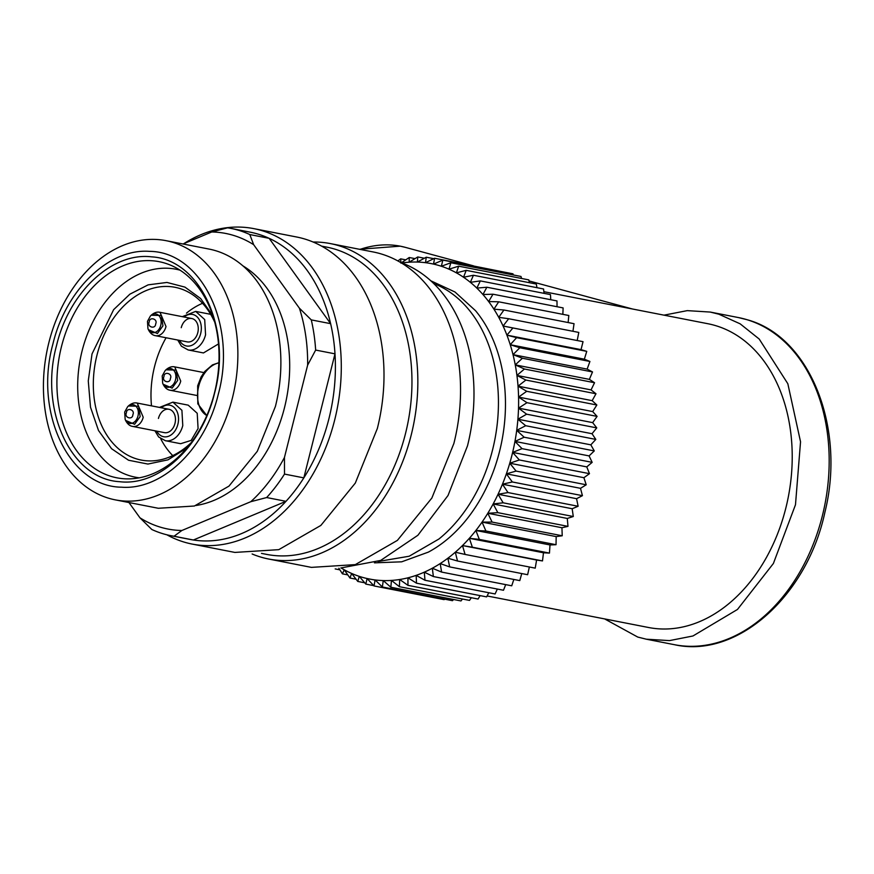 <?xml version="1.0" encoding="UTF-8"?>
<svg xmlns="http://www.w3.org/2000/svg" width="874" height="874" viewBox="0 0 874 874"><rect width="100%" height="100%" fill="white"/><g stroke="black" fill="none" stroke-linecap="round" stroke-linejoin="round"><path stroke-width="1.31" d="M139.381 477.827A105.951 76.726 101.1 0 1 135.383 477.193A105.951 76.726 101.1 0 1 82.09 350.922A105.951 76.726 101.1 0 1 176.024 269.225A105.951 76.726 101.1 0 1 179.957 270.142M186.981 447.947L167.994 459.844L147.925 464.061L128.544 460.237L111.577 448.712L98.511 430.5L90.503 407.208L88.274 380.911L92.021 353.926L113.631 309.658L129.876 294.177L148.132 284.858L166.978 282.444L184.949 287.12L200.638 298.515L212.808 315.743M214.72 322.189A88.023 63.736 -78.9 0 0 176.351 287.579A88.023 63.736 -78.9 0 0 96.97 355.161A88.023 63.736 -78.9 0 0 142.593 460.314A88.023 63.736 -78.9 0 0 191.177 442.692M166.082 337.757A86.308 62.502 -78.9 0 0 154.556 366.545A86.308 62.502 -78.9 0 0 151.497 405.853M160.707 438.726A86.308 62.502 -78.9 0 0 172.779 455.605M202.539 303.3A86.308 62.502 -78.9 0 0 186.479 313.154M177.728 340.03L181.431 346.213L188.15 349.95L203.456 352.943L218.5 343.919M198.081 428.544L197.218 413.293L188.205 405.143L172.888 402.149L181.912 410.299L182.775 425.562A19.643 14.224 -78.9 0 1 165.361 440.704L180.667 443.697L191.177 440.398L198.081 428.544M148.362 329.64L157.396 333.54L162.946 325.827L161.373 315.481L151.18 315.241L150.415 315.995A9.516 6.894 101.1 0 1 158.522 315.252A9.516 6.894 101.1 0 1 160.761 325.303A9.516 6.894 101.1 0 1 154.665 332.546A9.516 6.894 101.1 0 1 147.946 328.657L148.362 329.64C150.197 333.234 152.568 335.245 155.452 335.682L187.222 341.887A11.908 8.62 -78.9 0 0 197.775 332.71A11.908 8.62 -78.9 0 0 191.788 318.518A11.908 8.62 -78.9 0 0 181.235 327.695M125.561 420.394L134.607 424.283L140.157 416.57L138.584 406.224L128.38 405.984L127.626 406.749A9.516 6.894 101.1 0 1 135.721 406.006A9.516 6.894 101.1 0 1 137.972 416.046A9.516 6.894 101.1 0 1 131.865 423.3A9.516 6.894 101.1 0 1 125.157 419.4L125.561 420.394C127.407 423.988 129.767 425.999 132.662 426.425L164.421 432.641A11.908 8.62 -78.9 0 0 174.975 423.453A11.908 8.62 -78.9 0 0 168.988 409.272A11.908 8.62 -78.9 0 0 158.434 418.449M433.69 283.526A142.855 103.449 101.1 0 1 498.409 398.773A142.855 103.449 101.1 0 1 438.89 539.039L409.174 556.235L378.071 561.501M374.443 562.845L401.69 561.818L428.358 552.117A142.855 103.449 -78.9 0 0 445.915 540.405A142.855 103.449 -78.9 0 0 499.557 451.366A142.855 103.449 -78.9 0 0 475.532 310.696L454.983 291.992L430.751 280.762M341.122 567.98A160.707 116.384 -78.9 0 0 344.225 569.772A160.707 116.384 -78.9 0 0 351.632 573.442A160.707 116.384 -78.9 0 0 359.269 576.37A160.707 116.384 -78.9 0 0 367.113 578.533A160.707 116.384 -78.9 0 0 375.11 579.943A160.707 116.384 -78.9 0 0 383.238 580.576A160.707 116.384 -78.9 0 0 391.443 580.423A160.707 116.384 -78.9 0 0 399.691 579.506A160.707 116.384 -78.9 0 0 407.95 577.823A160.707 116.384 -78.9 0 0 416.166 575.365A160.707 116.384 -78.9 0 0 424.305 572.164A160.707 116.384 -78.9 0 0 432.324 568.22A160.707 116.384 -78.9 0 0 440.19 563.566A160.707 116.384 -78.9 0 0 447.859 558.224A160.707 116.384 -78.9 0 0 451.618 555.296A160.707 116.384 -78.9 0 0 455.31 552.204A160.707 116.384 -78.9 0 0 462.477 545.551A160.707 116.384 -78.9 0 0 469.349 538.297A160.707 116.384 -78.9 0 0 475.882 530.474A160.707 116.384 -78.9 0 0 482.044 522.106A160.707 116.384 -78.9 0 0 487.812 513.257A160.707 116.384 -78.9 0 0 493.154 503.959A160.707 116.384 -78.9 0 0 498.038 494.258A160.707 116.384 -78.9 0 0 502.452 484.207A160.707 116.384 -78.9 0 0 506.374 473.839A160.707 116.384 -78.9 0 0 509.771 463.22A160.707 116.384 -78.9 0 0 512.634 452.404A160.707 116.384 -78.9 0 0 514.95 441.425A160.707 116.384 -78.9 0 0 516.709 430.358A160.707 116.384 -78.9 0 0 517.9 419.236A160.707 116.384 -78.9 0 0 518.522 408.136A160.707 116.384 -78.9 0 0 518.566 397.091A160.707 116.384 -78.9 0 0 518.031 386.166A160.707 116.384 -78.9 0 0 516.927 375.416A160.707 116.384 -78.9 0 0 515.256 364.884A160.707 116.384 -78.9 0 0 513.016 354.636A160.707 116.384 -78.9 0 0 510.23 344.706A160.707 116.384 -78.9 0 0 506.909 335.146A160.707 116.384 -78.9 0 0 503.074 326.013A160.707 116.384 -78.9 0 0 498.737 317.338A160.707 116.384 -78.9 0 0 493.919 309.178A160.707 116.384 -78.9 0 0 488.642 301.552A160.707 116.384 -78.9 0 0 482.94 294.516A160.707 116.384 -78.9 0 0 476.833 288.103A160.707 116.384 -78.9 0 0 470.354 282.335A160.707 116.384 -78.9 0 0 463.526 277.244A160.707 116.384 -78.9 0 0 456.403 272.852A160.707 116.384 -78.9 0 0 448.996 269.192A160.707 116.384 -78.9 0 0 441.359 266.264A160.707 116.384 -78.9 0 0 433.515 264.09A160.707 116.384 -78.9 0 0 425.518 262.692A160.707 116.384 -78.9 0 0 417.39 262.058A160.707 116.384 -78.9 0 0 409.185 262.2A160.707 116.384 -78.9 0 0 401.909 262.976M397.856 260.944L400.674 258.857L400.926 263.118L409.24 257.502L409.185 262.2L417.772 256.945L417.39 262.058L426.25 257.207L425.518 262.692L434.607 258.256L433.515 264.09L442.834 260.113L441.359 266.264L450.864 262.757L448.996 269.192L458.664 266.177L456.403 272.852L466.203 270.35L463.526 277.244L473.435 275.266L470.354 282.335L480.339 280.904L476.833 288.103L486.873 287.229L482.94 294.516L492.991 294.21L488.642 301.552L498.693 301.803L493.919 309.178L503.927 309.997L498.737 317.338L508.679 318.726L503.074 326.013L512.918 327.969L506.909 335.146L516.632 337.659L510.23 344.706L519.801 347.765L513.016 354.636L522.401 358.242L515.256 364.884L524.433 369.014L516.927 375.416L525.875 380.059L518.031 386.166L526.716 391.301L518.566 397.091L526.978 402.696L518.522 408.136L526.629 414.189L517.9 419.236L525.689 425.714L516.709 430.358L524.16 437.219L514.95 441.425L522.051 448.657L512.634 452.404L519.353 459.964L509.771 463.22L516.108 471.086L506.374 473.839L512.317 481.967L502.452 484.207L508.002 492.565L498.038 494.258L503.173 502.812L493.154 503.959L497.863 512.667L487.812 513.257L492.106 522.073L482.044 522.106L485.911 530.999L475.882 530.474L479.323 539.4L469.349 538.297L472.375 547.222L462.477 545.551L465.088 554.444L455.31 552.204L457.506 561.01L447.859 558.224L449.673 566.909L440.19 563.566L441.61 572.088L432.324 568.22L433.362 576.545L424.305 572.164L424.983 580.26L416.166 575.365L416.505 583.187L407.95 577.823L407.95 585.34L399.691 579.506L399.396 586.694L391.443 580.423L390.853 587.241L383.238 580.576L382.386 586.989L375.11 579.943L374.017 585.941L367.113 578.533L365.802 584.083L359.269 576.37L357.772 581.439L351.632 573.442L349.971 578.02L344.225 569.772L342.433 573.847L338.883 568.242M335.19 568.919L339.888 569.837M342.433 573.847L347.776 574.884M349.971 578.02L356.046 579.211M357.772 581.439L364.698 582.794M365.802 584.083L373.733 585.635M375.077 580.096L367.113 578.533M374.017 585.941L444.145 599.64L444.615 599.149M382.386 586.989L452.503 600.689L453.54 599.488M390.853 587.241L460.98 600.941L462.444 599.018M399.396 586.694L469.513 600.394L471.315 597.718M407.95 585.34L478.078 599.04L480.11 595.62M416.505 583.187L486.621 596.887L488.795 592.725M424.983 580.26L495.099 593.959L497.339 589.043M433.362 576.545L503.49 590.256L505.696 584.619M441.61 572.088L511.727 585.799L513.846 579.44M449.673 566.909L519.79 580.609L521.756 573.562M457.506 561.01L527.634 574.71L529.36 566.997M465.088 554.444L535.216 568.144L536.603 560.037L462.477 545.551M536.603 560.037L542.492 560.922L543.475 552.783L469.349 538.297M472.375 547.222L542.492 560.922M543.475 552.783L549.451 553.1L550.008 544.95L475.882 530.474M479.323 539.4L549.451 553.1M550.008 544.95L556.039 544.71L556.17 536.592L482.044 522.106M485.911 530.999L556.039 544.71M556.17 536.592L562.222 535.773L561.938 527.743L487.812 513.257M492.106 522.073L562.222 535.773M561.938 527.743L567.991 526.366L567.281 518.446L493.154 503.959M497.863 512.667L567.991 526.366M567.281 518.446L573.289 516.512L572.164 508.744L498.038 494.258M503.173 502.812L573.289 516.512M572.164 508.744L578.118 506.264L576.578 498.693L502.452 484.207M508.002 492.565L578.118 506.264M576.578 498.693L582.434 495.667L580.5 488.326L506.374 473.839M512.317 481.967L582.434 495.667M580.5 488.326L586.225 484.786L583.898 477.707L509.771 463.22M516.108 471.086L586.225 484.786M583.898 477.707L589.48 473.664L586.76 466.891L512.634 452.404M519.353 459.964L589.48 473.664M586.76 466.891L592.168 462.357L589.076 455.911L514.95 441.425M522.051 448.657L592.168 462.357M589.076 455.911L594.276 450.918L590.835 444.844L516.709 430.358M524.16 437.219L594.276 450.918M590.835 444.844L595.817 439.414L592.026 433.723L517.9 419.236M525.689 425.714L595.817 439.414M592.026 433.723L596.756 427.889L592.648 422.623L518.522 408.136M526.629 414.189L596.756 427.889M592.648 422.623L597.095 416.395L592.692 411.578L518.566 397.091M526.978 402.696L597.095 416.395M592.692 411.578L596.844 405.001L592.157 400.653L518.031 386.166M526.716 391.301L596.844 405.001M592.157 400.653L595.992 393.759L591.053 389.902L516.927 375.416M525.875 380.059L595.992 393.759M591.053 389.902L594.549 382.725L589.371 379.371L515.256 364.884M524.433 369.014L594.549 382.725M589.371 379.371L592.517 371.942L587.142 369.112L513.016 354.636M522.401 358.242L592.517 371.942M587.142 369.112L589.917 361.465L584.356 359.192L510.23 344.706M519.801 347.765L589.917 361.465M584.356 359.192L586.749 351.359L581.035 349.633L506.909 335.146M516.632 337.659L586.749 351.359M581.035 349.633L583.034 341.668L503.074 326.013M512.918 327.969L583.034 341.668M577.201 340.499L578.796 332.426L508.679 318.726M572.94 331.29L574.043 323.697L503.927 309.997M568.144 322.539L568.81 315.503L498.693 301.803M562.845 314.345L563.118 307.91L492.991 294.21M557.044 306.719L556.989 300.929L486.873 287.229M550.773 299.716L550.456 294.604L480.339 280.904M544.065 293.358L543.562 288.977L473.435 275.266M536.953 287.677L536.319 284.05L466.203 270.35M529.447 282.706L528.781 279.877L458.664 266.177M521.581 278.467L520.98 276.457L450.864 262.757M513.377 274.971L512.951 273.813L442.834 260.113M504.855 272.229L434.607 258.256M426.25 257.207L433.755 258.671M417.772 256.945L424.349 258.234M409.24 257.502L415.008 258.628M400.674 258.857L405.755 259.851M529.032 280.925L632.394 308.981L707.962 323.741A154.753 112.069 101.1 0 1 715.937 325.729A154.753 112.069 101.1 0 1 787.113 502.67A154.753 112.069 101.1 0 1 648.606 627.51L487.102 595.959M632.394 308.981L543.879 291.687M604.644 618.923L637.736 637.059L646.323 639.2L669.484 640.609L692.962 635.977L737.481 609.451L773.392 563.479L795.482 504.746L800.54 441.785L787.835 383.741L759.211 339.046L740.158 323.839L718.832 314.192L710.245 312.062L687.281 310.631L664 315.153M218.271 394.316C205.39 448.832 162.171 490.336 121.573 487.189C69.374 486.862 33.846 412.954 52.855 344.225C65.736 289.709 108.944 248.216 149.552 251.362C201.752 251.69 237.28 325.598 218.271 394.316M214.545 393.191C201.981 446.548 158.992 486.589 119.53 481.683C70.936 479.138 38.849 409.655 56.581 345.361C69.133 292.003 112.134 251.963 151.595 256.858C200.19 259.403 232.266 328.886 214.545 393.191M232.397 398.052A132.061 95.637 101.1 0 1 115.324 499.873A132.061 95.637 101.1 0 1 48.9 342.488A132.061 95.637 101.1 0 1 165.973 240.656A132.061 95.637 101.1 0 1 232.397 398.052M61.475 346.585A110.113 79.742 -78.9 0 0 116.865 477.816A110.113 79.742 -78.9 0 0 214.48 392.907A110.113 79.742 -78.9 0 0 159.101 261.676A110.113 79.742 -78.9 0 0 61.475 346.585M165.973 240.656L208.973 249.057A132.061 95.637 -78.9 0 1 275.408 406.454L257.295 451.312L228.988 486.097L194.399 506.013L158.325 508.275L115.324 499.873M307.637 365.135A150.59 109.053 -78.9 0 0 299.4 308.194L311.286 319.895A156.544 113.358 101.1 0 1 315.656 350.07L307.637 365.135L284.454 457.452L284.498 474.09L303.835 477.87A156.544 113.358 -78.9 0 0 328.919 418.733A156.544 113.358 -78.9 0 0 334.993 353.839L303.835 477.87A156.544 113.358 -78.9 0 1 285.995 501.326L193.373 540.001A156.544 113.358 -78.9 0 0 285.995 501.326L266.657 497.546L250.783 501.698L181.858 530.496L174.035 536.232A156.544 113.358 101.1 0 1 170.801 535.664A156.544 113.358 101.1 0 1 151.836 529.502L139.949 517.801L128.948 502.539M253.646 244.676A150.59 109.053 -78.9 0 0 211.737 231.981L227.611 227.819A156.544 113.358 101.1 0 1 230.845 228.387A156.544 113.358 101.1 0 1 249.811 234.549L253.646 244.676L299.4 308.194M183.005 243.988L211.737 231.981M139.949 517.801A150.59 109.053 -78.9 0 0 181.858 530.496M250.783 501.698A150.59 109.053 -78.9 0 0 284.454 457.452M315.656 350.07L334.993 353.839A156.544 113.358 -78.9 0 0 330.623 323.664A156.544 113.358 -78.9 0 0 269.148 238.329L330.623 323.664L311.286 319.895M249.811 234.549L269.148 238.329A156.544 113.358 -78.9 0 0 250.183 232.167L230.845 228.387M174.035 536.232L193.373 540.001A156.544 113.358 -78.9 0 1 190.139 539.444L170.801 535.664M284.498 474.09A156.544 113.358 101.1 0 1 266.657 497.546M183.813 243.649A160.707 116.384 101.1 0 1 253.799 228.627A160.707 116.384 101.1 0 1 334.633 420.165A160.707 116.384 101.1 0 1 192.16 544.076A160.707 116.384 101.1 0 1 166.836 534.779M192.16 544.076L234.866 552.423L278.773 549.659L320.856 525.427L355.303 483.093L377.339 428.511A160.707 116.384 -78.9 0 0 296.505 236.974L253.799 228.627M261.501 553.384L266.679 554.4A156.544 113.358 -78.9 0 0 405.47 433.69A156.544 113.358 -78.9 0 0 326.723 247.124L321.545 246.107M313.078 242.022A160.707 116.384 101.1 0 1 330.339 243.584A160.707 116.384 101.1 0 1 411.184 435.121A160.707 116.384 101.1 0 1 268.7 559.032A160.707 116.384 101.1 0 1 252.127 553.985M268.7 559.032L311.406 567.379L355.314 564.615L397.397 540.383L431.854 498.049L453.879 443.468A160.707 116.384 -78.9 0 0 373.045 251.93L330.339 243.584M340.849 567.969L380.682 560.431L417.892 535.27L448.034 495.482L467.503 445.816A156.544 113.358 -78.9 0 0 400.543 262.473M191.788 318.518L160.018 312.313L166.005 326.505A11.908 8.62 -78.9 0 1 155.452 335.682M155.659 323.937C158.15 318.955 149.41 316.312 149.214 321.993C146.734 326.974 155.463 329.618 155.659 323.937M203.882 372.586L174.745 366.894L180.732 381.086A11.908 8.62 -78.9 0 1 170.179 390.263L196.53 395.409M165.907 369.822L165.153 370.587A9.516 6.894 101.1 0 1 173.249 369.844A9.516 6.894 101.1 0 1 175.499 379.884A9.516 6.894 101.1 0 1 169.392 387.127A9.516 6.894 101.1 0 1 162.673 383.238L163.088 384.221L172.134 388.122L177.673 380.409L176.111 370.063L165.907 369.822C168.944 367.189 171.894 366.217 174.745 366.894M170.386 378.518C172.877 373.537 164.137 370.893 163.941 376.574C161.461 381.556 170.19 384.199 170.386 378.518M168.988 409.272L137.229 403.067L143.216 417.248A11.908 8.62 -78.9 0 1 132.662 426.425M132.87 414.691C135.35 409.698 126.621 407.055 126.424 412.736C123.933 417.717 132.673 420.372 132.87 414.691M206.832 415.543A27.979 19.239 -73.2 0 1 198.715 386.232A27.979 19.239 -73.2 0 1 218.893 362.885M210.656 314.323L195.689 311.395L204.702 319.556L205.565 334.808A19.643 14.224 -78.9 0 1 188.15 349.95M179.541 340.39A16.071 11.635 -78.9 0 0 190.882 345.678A16.071 11.635 -78.9 0 0 200.67 333.584A16.071 11.635 -78.9 0 0 197.273 317.011A16.071 11.635 -78.9 0 0 184.108 317.022M156.752 431.133A16.071 11.635 -78.9 0 0 168.081 436.432A16.071 11.635 -78.9 0 0 177.87 424.338A16.071 11.635 -78.9 0 0 174.483 407.754A16.071 11.635 -78.9 0 0 161.319 407.776M359.422 249.265L400.216 246.162L405.274 247.342A147.684 101.57 106.8 0 0 400.358 246.195A147.684 101.57 106.8 0 0 360.012 249.385M710.245 312.062L738.443 317.568A166.661 120.688 101.1 0 1 747.03 319.709A166.661 120.688 101.1 0 1 823.679 510.263A166.661 120.688 101.1 0 1 674.52 644.706L646.323 639.2M195.951 505.5A126.184 91.377 -78.9 0 0 284.465 407.787A126.184 91.377 -78.9 0 0 242.797 265.794M151.18 315.241C154.217 312.608 157.167 311.636 160.018 312.313M150.415 315.995L147.477 321.326L147.946 328.657M163.088 384.221C164.935 387.816 167.295 389.837 170.179 390.263M165.153 370.587L162.203 375.907L162.673 383.238M128.38 405.984C131.428 403.362 134.367 402.379 137.229 403.067M127.626 406.749L124.676 412.069L125.157 419.4M135.383 477.193L138.988 477.892M176.024 269.225L179.618 269.935M206.81 415.587L197.808 403.832L197.666 385.838L201.14 376.88L204.767 371.461L212.458 364.906L218.904 362.677M195.689 311.395L182.295 316.661M172.888 402.149L159.494 407.415M154.927 430.784L158.631 436.956L165.361 440.704M405.274 247.342L473.522 265.86M674.52 644.706C737.208 658.821 807.139 595.937 824.936 512.131C845.923 427.943 810.111 336.796 747.303 319.775L738.443 317.568"/></g></svg>

